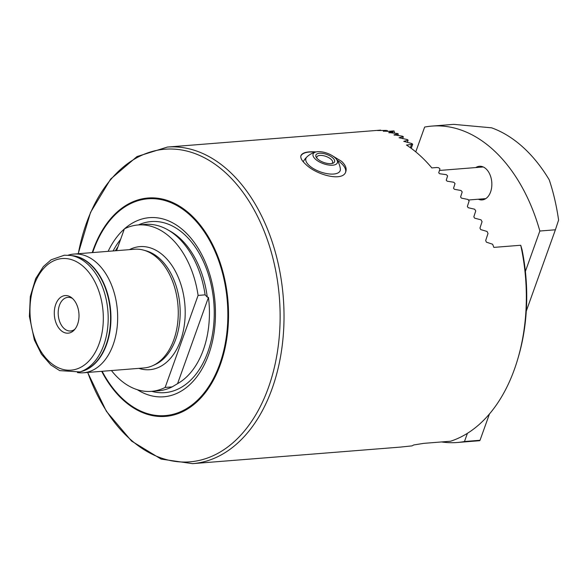 <?xml version="1.0" encoding="UTF-8"?>
<svg xmlns="http://www.w3.org/2000/svg" width="588" height="588" viewBox="0 0 588 588"><rect width="100%" height="100%" fill="white"/><g stroke="black" fill="none" stroke-linecap="round" stroke-linejoin="round"><path stroke-width="0.88" d="M517.638 359.452A158.789 103.62 85.4 0 0 520.725 245.255L522.041 249.716A154.82 101.026 85.4 0 1 518.249 357.379L517.638 359.452A158.789 103.62 85.4 0 1 450.555 441.228L423.676 443.367L413.761 444.962L411.96 445.888L401.398 446.983M111.441 370.55A83.467 54.463 -94.6 0 0 151.381 391.358A83.467 54.463 -94.6 0 0 165.147 387.441L198.097 295.411A83.467 54.463 -94.6 0 0 138.136 224.961A83.467 54.463 -94.6 0 0 124.369 228.879L116.571 250.672M151.381 391.358L158.407 390.8A83.467 54.463 -94.6 0 0 172.174 386.882L165.147 387.441M172.174 386.882L177.576 383.648L208.461 297.388L207.277 297.124L205.124 294.853L198.097 295.411M205.124 294.853A83.467 54.463 -94.6 0 0 167.521 229.665A83.467 54.463 -94.6 0 0 145.162 224.403L138.136 224.961M115.417 250.76A81.306 53.052 85.4 0 1 117.975 246.739M208.461 297.388A81.306 53.052 85.4 0 1 177.576 383.648M77.454 372.594L78.645 372.719A59.55 38.859 -94.6 0 0 83.364 372.785A59.55 38.859 -94.6 0 0 117.027 328.141A59.55 38.859 -94.6 0 0 96.755 262.821A59.55 38.859 -94.6 0 0 73.912 254.067A59.55 38.859 -94.6 0 0 69.259 254.876L68.105 255.185M83.364 372.785L143.972 367.956A59.55 38.859 -94.6 0 0 152.784 365.648A59.55 38.859 -94.6 0 0 178.186 316.528A59.55 38.859 -94.6 0 0 157.363 258A59.55 38.859 -94.6 0 0 143.582 250.128A59.55 38.859 -94.6 0 0 134.52 249.239L73.912 254.067M137.342 389.719A89.846 58.624 -94.6 0 0 210.644 348.434A89.846 58.624 -94.6 0 0 183.941 230.871A89.846 58.624 -94.6 0 0 124.531 228.798M124.34 228.975A89.846 58.624 -94.6 0 0 108.118 251.341M332.698 155.945L341.65 161.399C345.472 164.993 346.854 168.411 345.803 171.652C343.194 182.059 316.491 175.195 305.672 164.265C301.82 160.767 300.248 157.878 300.953 155.599C302.423 152.549 307.465 151.337 316.094 151.947M520.725 245.255L493.846 247.394L492.634 244.255L486.379 242.146L485.688 240.492L488.011 233.495L487.048 231.451L480.705 229.577L479.962 228.078L482.064 221.691L481.035 219.831L474.626 218.163L473.832 216.796L475.751 210.916L474.67 209.21L468.195 207.718L467.357 206.461L469.121 201.03L467.982 199.464L461.455 198.127L460.588 196.973L462.197 191.945L461.021 190.505L454.443 189.307L453.539 188.241L455.024 183.581L453.804 182.258L447.174 181.192L446.248 180.215L447.6 175.9L446.343 174.68L439.677 173.739L438.714 172.843L439.956 168.859L438.663 167.742L436.796 167.514L431.827 167.911A158.789 103.62 -94.6 0 0 419.619 155.188A158.789 103.62 -94.6 0 0 406.484 145.038L412.673 144.295L411.931 143.568L403.765 141.333L408.116 140.187L407.337 139.562L399.031 137.739L403.339 136.717L402.515 136.203L394.056 134.814L398.311 133.917L397.451 133.52L388.83 132.587L393.034 131.837L392.13 131.558L383.325 131.131L386.522 130.396L377.511 130.529L380.598 130.124L167.374 147.066L137.019 156.548L110.676 179.039L90.545 212.4L78.189 253.722M394.695 135.144L393.997 134.968M389.499 132.829L388.786 132.704M384.03 131.271L383.295 131.212M387.977 131.381L394.004 130.903L394.71 133.256M72.5 298.461A16.868 11.01 -94.6 0 0 67.899 297.352A16.868 11.01 -94.6 0 0 58.263 315.043A16.868 11.01 -94.6 0 0 70.582 330.993A16.868 11.01 -94.6 0 0 74.941 329.17M72.383 298.359A18.853 12.304 -94.6 0 0 71.442 297.587A18.853 12.304 -94.6 0 0 54.375 315.352A18.853 12.304 -94.6 0 0 74.044 330.199A18.853 12.304 -94.6 0 0 72.383 298.359M410.358 147.698L411.453 144.641M411.225 148.33L412.673 144.295M407.293 142.487L408.116 140.187M402.633 138.68L403.339 136.717M397.738 135.534L398.311 133.917M392.593 133.072L393.034 131.837M387.183 131.359L387.477 130.536M300.836 156.011A23.821 10.253 -160.3 0 1 315.19 152.182M336.968 159.98A23.821 10.253 -160.3 0 1 345.612 172.122M336.358 159.142A12.899 5.557 -160.3 0 1 331.838 165.243A12.899 5.557 -160.3 0 1 315.807 159.502A12.899 5.557 -160.3 0 1 316.19 151.917A12.899 5.557 -160.3 0 1 320.129 151.689A12.899 5.557 -160.3 0 1 336.358 159.142A19.852 19.852 0 0 1 340.356 168.984A18.191 7.835 -160.3 0 1 315.499 169.763A18.191 7.835 -160.3 0 1 306.855 156.981M316.932 158.223A8.335 3.587 -160.3 0 1 316.903 156.981A8.335 3.587 -160.3 0 1 321.452 155.43A8.335 3.587 -160.3 0 1 329.545 158.157A8.335 3.587 -160.3 0 1 332.595 162.604A8.335 3.587 -160.3 0 1 331.786 163.545M321.305 153.248A9.922 4.27 -160.3 0 1 332.617 157.753A9.922 4.27 -160.3 0 1 332.757 163.302A9.922 4.27 -160.3 0 1 323.79 162.472A9.922 4.27 -160.3 0 1 316.329 157.422A9.922 4.27 -160.3 0 1 321.305 153.248M475.824 167.558A16.868 11.01 85.4 0 1 479.455 166.272A16.868 11.01 85.4 0 1 491.774 182.221A16.868 11.01 85.4 0 1 482.138 199.913A16.868 11.01 85.4 0 1 478.345 199.214M526.282 311.111L555.395 229.783L539.843 231.025A158.789 103.62 -94.6 0 0 431.93 126.089A158.789 103.62 -94.6 0 0 424.646 127.067L415.767 151.866M441.573 441.941A158.789 103.62 -94.6 0 0 457.192 442.499A158.789 103.62 -94.6 0 0 464.476 441.514L467.416 433.312M539.843 231.025L525.393 271.399M489.473 413.915L480.029 440.28L464.476 441.514M555.395 229.783L558.6 220.081C556.483 205.469 553.352 192.041 549.214 179.803A158.789 103.62 -94.6 0 0 491.612 127.824L453.701 124.355L431.93 126.089M457.192 442.499L479.602 440.706L480.029 440.28M138.9 368.36A61.733 40.278 -94.6 0 0 183.228 331.22A61.733 40.278 -94.6 0 0 163.537 255.706A61.733 40.278 -94.6 0 0 129.448 249.643M207.277 297.124A81.578 53.236 -94.6 0 0 179.663 238.037A81.578 53.236 -94.6 0 0 170.219 231.187L167.521 229.665M151.719 391.336A85.797 55.985 -94.6 0 0 211.783 337.843A85.797 55.985 -94.6 0 0 184.132 234.193A85.797 55.985 -94.6 0 0 138.474 224.932M120.613 239.375A85.797 55.985 -94.6 0 0 113.124 250.944M83.672 266.812A55.97 36.522 -94.6 0 0 29.995 312.772A55.97 36.522 -94.6 0 0 86.26 363.546A55.97 36.522 -94.6 0 0 83.672 266.812M87.443 263.931A59.101 38.565 -94.6 0 0 70.663 255.457L64.349 255.221L51.105 259.808L43.358 266.577L35.677 278.639L30.304 296.521L29.4 316.44L34.369 339.989L41.425 354.123L50.847 364.95L59.704 370.616L79.931 371.925A59.101 38.565 -94.6 0 0 107.979 324.37A59.101 38.565 -94.6 0 0 87.443 263.931M79.931 371.925L82.636 371.05A58.44 38.139 -94.6 0 0 110.368 324.032A58.44 38.139 -94.6 0 0 90.067 264.269A58.44 38.139 -94.6 0 0 73.471 255.89L70.663 255.457M81.085 371.55A58.432 38.132 -94.6 0 0 110.625 325.487A58.432 38.132 -94.6 0 0 90.434 264.247A58.432 38.132 -94.6 0 0 71.854 255.64M152.784 365.648L155.07 364.597A58.66 38.279 -94.6 0 0 180.104 316.212A58.66 38.279 -94.6 0 0 159.591 258.551A58.66 38.279 -94.6 0 0 146.015 250.797L143.582 250.128M102.143 371.285A108.743 70.957 -94.6 0 0 212.172 380.877A108.743 70.957 -94.6 0 0 189.689 214.811A108.743 70.957 -94.6 0 0 92.691 252.568M101.687 371.322A109.537 71.479 -94.6 0 0 212.636 381.59A109.537 71.479 -94.6 0 0 190.093 214.128A109.537 71.479 -94.6 0 0 92.235 252.605M87.744 372.432A156.805 102.319 -94.6 0 0 251.047 422.206A156.805 102.319 -94.6 0 0 225.086 172.313A156.805 102.319 -94.6 0 0 78.292 253.715M87.641 372.439L106.377 411.291L131.536 441.044L161.105 459.088L192.577 463.645A158.789 103.62 -94.6 0 0 282.336 344.605A158.789 103.62 -94.6 0 0 228.291 170.424A158.789 103.62 -94.6 0 0 167.374 147.066M401.479 447.012L192.577 463.645M316.197 151.917A19.852 19.852 0 0 0 303.217 161.759M468.379 200.008L485.761 198.626M439.456 170.454L483.24 166.97"/></g></svg>

